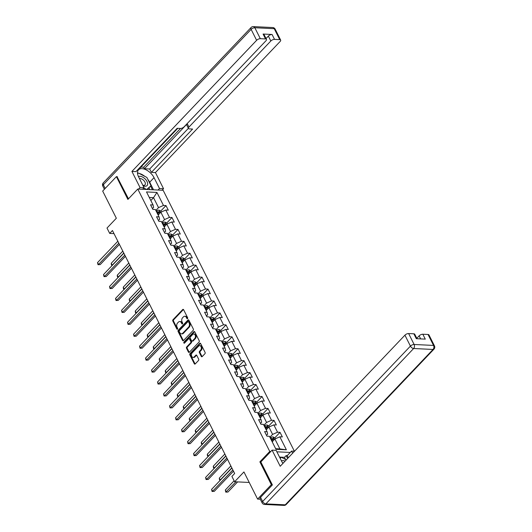 <?xml version="1.0" encoding="UTF-8"?>
<svg xmlns="http://www.w3.org/2000/svg" width="532" height="532" viewBox="0 0 532 532"><rect width="100%" height="100%" fill="white"/><g stroke="black" fill="none" stroke-linecap="round" stroke-linejoin="round"><path stroke-width="0.8" d="M187.517 318.621A0.658 0.459 -87.2 0 0 187.63 317.697L183.613 309.717A0.944 0.658 -87.2 0 0 182.695 309.538L172.993 319.739A0.944 0.658 -87.2 0 0 172.827 321.055L176.843 329.035A0.658 0.459 -87.2 0 0 177.595 328.244L177.076 327.213A3.012 2.101 -87.2 0 1 177.595 322.99L178.406 322.146A3.012 2.101 -87.2 0 1 179.756 321.534A3.012 2.101 -87.2 0 1 181.339 322.731L181.858 323.762A0.658 0.459 -87.2 0 0 182.609 322.971L182.09 321.94A3.012 2.101 -87.2 0 1 182.609 317.724L183.42 316.873A3.012 2.101 -87.2 0 1 184.777 316.267A3.012 2.101 -87.2 0 1 186.353 317.458L186.872 318.495A0.658 0.459 -87.2 0 0 187.517 318.621M201.282 356.407A0.944 0.658 -87.2 0 0 202.2 356.593L204.926 353.727A0.944 0.658 -87.2 0 0 205.086 352.41L200.631 343.552A0.944 0.658 -87.2 0 0 199.713 343.366L190.004 353.574A0.944 0.658 -87.2 0 0 189.844 354.891L194.3 363.748A0.944 0.658 -87.2 0 0 195.217 363.935L198.509 360.477A0.944 0.658 -87.2 0 0 198.669 359.16L196.76 355.363A0.944 0.658 -87.2 0 0 195.843 355.183L194.213 356.899A2.52 1.762 -87.2 0 1 193.083 357.404A2.52 1.762 -87.2 0 1 191.507 355.649A2.52 1.762 -87.2 0 1 192.192 352.876L198.582 346.159A2.52 1.762 -87.2 0 1 199.713 345.654A2.52 1.762 -87.2 0 1 201.289 347.409A2.52 1.762 -87.2 0 1 200.604 350.176L199.54 351.3A0.944 0.658 -87.2 0 0 199.38 352.616L201.282 356.407L201.967 356.44A0.944 0.658 -87.2 0 0 202.127 356.659M117.339 176.684L116.415 176.637L102.683 191.074L116.342 218.24L106.999 228.055L109.698 233.408L112.445 230.522L234.652 473.513L231.905 476.399L234.599 481.753L249.235 482.464M260.899 461.909L259.869 461.856L271.333 484.659L257.601 499.096L243.935 471.937L234.599 481.753M259.869 461.856L269.757 451.462L137.775 189.04L163.144 190.276L294.382 451.222M116.415 176.637L127.886 199.44L137.775 189.04M193.176 330.372A0.944 0.658 -87.2 0 0 193.342 329.055L188.88 320.197A0.944 0.658 -87.2 0 0 187.969 320.011L178.26 330.212A0.944 0.658 -87.2 0 0 178.1 331.536L182.556 340.394A0.944 0.658 -87.2 0 0 183.474 340.58L193.176 330.372M194.759 331.875L199.214 340.733A0.944 0.658 -87.2 0 1 199.054 342.049L189.345 352.257A0.944 0.658 -87.2 0 1 188.428 352.071L186.519 348.28A0.944 0.658 -87.2 0 1 186.679 346.964L190.616 342.821A0.944 0.658 -87.2 0 0 190.782 341.504L189.512 338.99A0.944 0.658 -87.2 0 0 188.601 338.804L184.498 343.113A0.658 0.459 -87.2 0 1 183.972 342.063L193.841 331.689A0.944 0.658 -87.2 0 1 194.759 331.875M260.294 499.229L257.601 499.096M271.333 484.659L272.258 484.699M290.259 452.459L276.879 451.808M270.788 451.508L269.757 451.462M280.032 432.336L277.531 432.21L273.84 424.868L276.341 424.988L274.033 420.4L271.526 420.273L267.835 412.932L270.336 413.051L268.028 408.463L265.528 408.343L261.83 400.995L264.338 401.121L262.023 396.526L259.523 396.407L255.832 389.058L258.333 389.185L256.025 384.596L253.518 384.47L249.827 377.128L252.328 377.248L250.02 372.659L247.52 372.533L243.822 365.191L246.329 365.311L244.015 360.723L241.515 360.603L237.824 353.255L240.324 353.381L238.017 348.786L235.51 348.666L231.819 341.318L234.319 341.444L232.012 336.856L229.511 336.729L225.814 329.388L228.321 329.507L226.007 324.919L223.507 324.793L219.816 317.451L222.316 317.571L220.009 312.982L217.502 312.863L213.811 305.514L216.311 305.641L214.004 301.046L211.503 300.926L207.806 293.578L210.313 293.704L207.999 289.115L205.498 288.989L201.808 281.647L204.308 281.767L202 277.179L199.493 277.052L195.803 269.711L198.303 269.83L195.995 265.242L193.495 265.122L189.798 257.774L192.305 257.9L189.99 253.305L187.49 253.185L183.799 245.837L186.3 245.964L183.992 241.368L181.485 241.249L177.794 233.907L180.295 234.027L177.987 229.438L175.487 229.312L171.789 221.97L174.297 222.09L171.982 217.502L169.482 217.382L165.791 210.034L168.292 210.16L165.984 205.565L163.477 205.445L156.94 192.438L146.513 191.932L153.056 204.933L150.556 204.813L152.864 209.402L155.364 209.528L159.061 216.87L156.554 216.75L158.869 221.339L161.369 221.465L165.06 228.807L162.559 228.687L164.867 233.275L167.374 233.395L171.065 240.743L168.564 240.617L170.872 245.212L173.372 245.332L177.07 252.673L174.562 252.554L176.877 257.142L179.377 257.269L183.068 264.61L180.567 264.49L182.875 269.079L185.382 269.205L189.073 276.547L186.572 276.427L188.88 281.016L191.38 281.135L195.078 288.484L192.571 288.357L194.885 292.952L197.385 293.072L201.076 300.42L198.576 300.294L200.883 304.883L203.39 305.009L207.081 312.351L204.581 312.231L206.888 316.819L209.389 316.946L213.086 324.287L210.579 324.168L212.893 328.756L215.393 328.876L219.084 336.224L216.584 336.098L218.891 340.693L221.398 340.812L225.089 348.161L222.589 348.034L224.896 352.623L227.397 352.749L231.094 360.091L228.587 359.971L230.901 364.56L233.402 364.686L237.092 372.028L234.592 371.908L236.9 376.496L239.407 376.616L243.097 383.964L240.597 383.838L242.905 388.433L245.405 388.553L249.102 395.901L246.595 395.775L248.91 400.363L251.41 400.49L255.101 407.831L252.6 407.712L254.908 412.3L257.415 412.426L261.106 419.768L258.605 419.648L260.913 424.237L263.413 424.356L267.111 431.705L264.603 431.578L266.918 436.173L269.418 436.293L275.962 449.301L286.382 449.806L279.839 436.805L282.346 436.925L280.032 432.336L274.785 437.849M266.193 429.883L268.899 427.043L272.59 434.391L269.89 437.231M266.505 435.356L267.656 434.145L267.111 431.705M272.59 434.391L277.531 432.21M268.899 427.043L273.84 424.868M260.195 417.953L262.894 415.106L266.585 422.455L263.885 425.294M260.5 423.419L261.651 422.215L261.106 419.768M266.585 422.455L271.526 420.273M262.894 415.106L267.835 412.932M254.19 406.016L256.889 403.176L260.587 410.518L257.88 413.357M254.502 411.489L255.646 410.278L255.101 407.831M260.587 410.518L265.528 408.343M256.889 403.176L261.83 400.995M248.185 394.079L250.891 391.239L254.582 398.581L251.882 401.427M248.497 399.552L249.648 398.342L249.102 395.901M254.582 398.581L259.523 396.407M250.891 391.239L255.832 389.058M242.186 382.142L244.886 379.303L248.577 386.644L245.877 389.491M242.492 387.615L243.643 386.405L243.097 383.964M248.577 386.644L253.518 384.47M244.886 379.303L249.827 377.128M236.181 370.212L238.881 367.366L242.579 374.714L239.872 377.554M236.494 375.678L237.638 374.475L237.092 372.028M242.579 374.714L247.52 372.533M238.881 367.366L243.822 365.191M230.176 358.275L232.883 355.436L236.574 362.777L233.874 365.617M230.489 363.748L231.639 362.538L231.094 360.091M236.574 362.777L241.515 360.603M232.883 355.436L237.824 353.255M224.178 346.339L226.878 343.499L230.569 350.841L227.869 353.68M224.484 351.812L225.635 350.601L225.089 348.161M230.569 350.841L235.51 348.666M226.878 343.499L231.819 341.318M218.173 334.402L220.873 331.562L224.571 338.904L221.864 341.75M218.486 339.875L219.63 338.665L219.084 336.224M224.571 338.904L229.511 336.729M220.873 331.562L225.814 329.388M212.168 322.472L214.875 319.626L218.566 326.974L215.866 329.813M212.481 327.938L213.631 326.734L213.086 324.287M218.566 326.974L223.507 324.793M214.875 319.626L219.816 317.451M206.17 310.535L208.87 307.695L212.561 315.037L209.861 317.877M206.476 316.001L207.626 314.798L207.081 312.351M212.561 315.037L217.502 312.863M208.87 307.695L213.811 305.514M200.165 298.598L202.865 295.759L206.562 303.1L203.856 305.94M200.478 304.071L201.621 302.861L201.076 300.42M206.562 303.1L211.503 300.926M202.865 295.759L207.806 293.578M194.16 286.662L196.867 283.822L200.557 291.164L197.857 294.01M194.473 292.135L195.623 290.924L195.078 288.484M200.557 291.164L205.498 288.989M196.867 283.822L201.808 281.647M188.162 274.725L190.862 271.885L194.552 279.233L191.853 282.073M188.468 280.198L189.618 278.994L189.073 276.547M194.552 279.233L199.493 277.052M190.862 271.885L195.803 269.711M182.157 262.795L184.857 259.949L188.554 267.297L185.848 270.136M182.469 268.261L183.613 267.057L183.068 264.61M188.554 267.297L193.495 265.122M184.857 259.949L189.798 257.774M176.152 250.858L178.858 248.018L182.549 255.36L179.849 258.2M176.464 256.331L177.615 255.121L177.07 252.673M182.549 255.36L187.49 253.185M178.858 248.018L183.799 245.837M170.154 238.921L172.853 236.082L176.544 243.423L173.844 246.269M170.459 244.394L171.61 243.184L171.065 240.743M176.544 243.423L181.485 241.249M172.853 236.082L177.794 233.907M164.149 226.984L166.849 224.145L170.546 231.493L167.839 234.333M164.461 232.457L165.605 231.247L165.06 228.807M170.546 231.493L175.487 229.312M166.849 224.145L171.789 221.97M158.144 215.054L160.85 212.208L164.541 219.556L161.841 222.396M158.456 220.521L159.607 219.317L159.061 216.87M164.541 219.556L169.482 217.382M160.85 212.208L165.791 210.034M150.835 200.517L153.535 197.678L158.536 207.62L155.836 210.459M152.451 208.591L153.602 207.38L153.056 204.933M158.536 207.62L163.477 205.445M149.299 197.465L153.535 197.678L156.94 192.438M109.698 233.408L114.001 233.621M275.669 448.715L279.905 448.922L274.898 438.98L272.198 441.819M279.905 448.922L286.382 449.806M274.898 438.98L279.839 436.805M160.737 211.084L165.984 205.565M166.735 223.014L171.982 217.502M172.74 234.951L177.987 229.438M178.745 246.888L183.992 241.368M184.744 258.825L189.99 253.305M190.749 270.755L195.995 265.242M196.754 282.692L202 277.179M202.752 294.628L207.999 289.115M208.757 306.565L214.004 301.046M214.762 318.502L220.009 312.982M220.76 330.432L226.007 324.919M226.765 342.369L232.012 336.856M232.77 354.305L238.017 348.786M238.768 366.242L244.015 360.723M244.773 378.172L250.02 372.659M250.778 390.109L256.025 384.596M256.776 402.046L262.023 396.526M262.781 413.982L268.028 408.463M268.786 425.913L274.033 420.4M186.872 318.495L187.557 318.528A0.658 0.459 -87.2 0 0 187.57 318.548L187.038 317.491A3.012 2.101 -87.2 0 0 185.462 316.301L184.777 316.267M179.756 321.534L180.441 321.567A3.012 2.101 -87.2 0 1 182.024 322.764L182.543 323.795A0.658 0.459 -87.2 0 0 182.556 323.822M183.454 309.498A0.944 0.658 -87.2 0 0 183.38 309.571L173.678 319.772A0.944 0.658 -87.2 0 0 173.512 321.089L177.528 329.069A0.658 0.459 -87.2 0 0 177.542 329.095M188.727 319.978A0.944 0.658 -87.2 0 0 188.654 320.045L178.945 330.252A0.944 0.658 -87.2 0 0 178.785 331.569L183.241 340.427A0.944 0.658 -87.2 0 0 183.4 340.646M188.541 321.813A0.658 0.459 -87.2 0 0 187.902 321.687L179.384 330.645A0.658 0.459 -87.2 0 0 179.271 331.569L179.816 332.653A3.012 2.101 -87.2 0 0 181.392 333.85A3.012 2.101 -87.2 0 0 182.749 333.245L188.574 327.12A3.012 2.101 -87.2 0 0 189.093 322.904L188.541 321.813L189.232 321.847A0.658 0.459 -87.2 0 0 188.887 321.587L188.195 321.554M181.392 333.85L182.084 333.883A3.012 2.101 -87.2 0 0 183.434 333.278L182.749 333.245M189.232 321.847L189.778 322.937A3.012 2.101 -87.2 0 1 189.259 327.153L183.434 333.278M189.02 338.618L189.705 338.651A0.944 0.658 -87.2 0 1 190.203 339.024L191.467 341.537A0.944 0.658 -87.2 0 1 191.307 342.854L187.37 346.997A0.944 0.658 -87.2 0 0 187.204 348.314L189.113 352.104A0.944 0.658 -87.2 0 0 189.272 352.324M194.599 331.655A0.944 0.658 -87.2 0 0 194.526 331.722L184.657 342.096A0.658 0.459 -87.2 0 0 184.557 343.054M194.705 338.532A2.52 1.762 -87.2 0 0 195.39 335.759A2.52 1.762 -87.2 0 0 193.814 334.003A2.52 1.762 -87.2 0 0 192.684 334.508L190.429 336.876A0.944 0.658 -87.2 0 0 190.27 338.199L191.533 340.713A0.944 0.658 -87.2 0 0 192.451 340.899L194.705 338.532L195.39 338.565A2.52 1.762 -87.2 0 0 196.075 335.792A2.52 1.762 -87.2 0 0 194.499 334.036L193.814 334.003M192.025 341.085L192.717 341.118A0.944 0.658 -87.2 0 0 193.136 340.932L192.451 340.899M195.39 338.565L193.136 340.932M199.713 345.654L200.404 345.687A2.52 1.762 -87.2 0 1 201.974 347.443A2.52 1.762 -87.2 0 1 201.289 350.209L200.225 351.333A0.944 0.658 -87.2 0 0 200.065 352.649L201.967 356.44M193.083 357.404L193.768 357.438A2.52 1.762 -87.2 0 0 194.898 356.932L194.213 356.899M196.607 355.15A0.944 0.658 -87.2 0 0 196.527 355.216L194.898 356.932M200.471 343.333A0.944 0.658 -87.2 0 0 200.398 343.399L190.689 353.607A0.944 0.658 -87.2 0 0 190.529 354.924L194.985 363.782A0.944 0.658 -87.2 0 0 195.144 364.001M161.223 212.049L160.677 210.971L158.922 210.14A2.54 1.144 153.3 0 0 156.78 210.758L156.162 211.104M158.463 214.722L158.084 214.928M157.352 213.478L157.971 213.133A2.54 1.144 -26.7 0 1 159.534 212.561L159.075 211.643A2.54 1.144 153.3 0 0 157.512 212.215L156.893 212.561M157.146 213.059L157.864 212.66A1.297 0.585 -26.7 0 1 158.283 212.474L159.075 211.643M122.799 251.124L111.255 263.26L112.219 265.175L123.763 253.033M112.225 265.402L111.341 264.61L111.255 263.26M111.727 265.375L112.432 265.182M118.802 243.164L98.5 264.504L97.542 262.595L117.838 241.255M119.421 244.401L100.215 264.59L98.014 264.71L97.542 262.595M100.215 264.59L98.014 264.71M143.061 185.735A6.238 3.465 43.6 0 0 147.65 183.932A6.238 3.465 43.6 0 0 144.199 178.114A6.238 3.465 43.6 0 0 138.473 176.611M142.795 185.209A4.269 2.374 43.6 0 0 144.977 184.883A4.269 2.374 43.6 0 0 145.382 183.773A4.269 2.374 43.6 0 0 143.288 180.009A4.269 2.374 43.6 0 0 139.47 178.606M137.555 173.725L138.38 173L146.872 177.442L151.028 185.701L147.145 189.498M151.028 185.701L146.739 189.478M146.599 189.472L143.833 188.022M285.112 461.131A6.238 3.465 43.6 0 0 281.455 460.912M283.456 462.867A4.269 2.374 43.6 0 0 282.592 462.88M280.171 458.358L281.368 457.301L286.302 459.881M142.636 189.279L144.079 187.763L140.036 187.563L131.916 171.424L256.623 40.312L251.124 29.373L103.334 184.737L105.196 188.434M144.079 187.763L138.613 176.897A10.793 6.005 43.6 0 1 138.506 169.834A10.793 6.005 43.6 0 1 146.22 169.894A10.793 6.005 43.6 0 1 154.041 177.648L159.507 188.514L163.55 188.714L155.43 172.567L151.387 172.375L192.591 129.057L189.365 128.897A2.879 1.297 153.3 0 1 188.448 128.458A2.879 1.297 153.3 0 1 188.96 127.062L270.821 41.004L268.354 36.109A2.879 1.297 -26.7 0 1 272.065 34.48L263.081 34.041A2.879 1.297 -26.7 0 1 264.005 34.48L266.466 39.375A2.879 1.297 153.3 0 0 265.541 38.936L260.334 38.683A2.879 1.297 153.3 0 0 256.623 40.312M140.9 167.081L143.647 167.221L144.411 168.75L149.691 169.003L151.387 172.375M138.945 168.484L139.544 168.511L177.768 128.332M266.466 39.375A2.879 1.297 153.3 0 1 265.953 40.771L184.092 126.829A2.879 1.297 153.3 0 1 180.388 128.458L177.163 128.305L135.959 171.617L131.916 171.424M138.593 189.079L140.036 187.563M162.107 190.23L163.55 188.714M158.064 190.03L159.507 188.514M155.43 172.567L280.145 41.463A2.879 1.297 153.3 0 0 280.657 40.066A2.879 1.297 153.3 0 0 279.732 39.627L274.525 39.375A2.879 1.297 153.3 0 0 270.821 41.004M117.02 176.671L128.471 198.815M144.411 168.75L187.264 123.697L188.96 127.062M143.647 167.221L180.508 128.465M266.047 38.543L268.354 36.109M149.691 169.003L188.381 128.332M188.448 128.458L186.752 125.093A2.879 1.297 -26.7 0 1 187.264 123.697M153.522 189.811L149.698 182.217A10.793 6.005 43.6 0 0 147.816 179.324M144.87 176.398A10.793 6.005 43.6 0 0 139.311 173.485M138.081 173.266A10.793 6.005 43.6 0 0 137.502 173.226M152.425 189.758L150.609 186.14M137.908 173.419L137.522 173.465M149.844 189.631L148.96 187.876M285.571 459.502L284.48 457.327L286.13 455.598L287.227 455.651L291.563 451.089L294.529 451.229M291.563 451.089L292.64 453.217M260.56 497.347L262.642 501.477A2.879 1.297 153.3 0 0 262.123 502.873L260.048 498.743A2.879 1.297 -26.7 0 1 260.56 497.347L272.377 484.931L260.833 461.976L272.091 450.139L276.141 450.338L281.601 461.197A10.793 6.005 43.6 0 0 282.958 463.399M272.091 450.139L280.211 466.278L404.925 335.173A2.879 1.297 -26.7 0 1 408.629 333.537L413.843 333.797A2.879 1.297 -26.7 0 1 414.761 334.236L417.022 338.724M284.48 457.327L279.533 457.088M420.646 338.904L419.116 335.865A2.879 1.297 -26.7 0 1 422.82 334.236L428.034 334.488A2.879 1.297 -26.7 0 1 428.958 334.927L434.458 345.867A2.879 1.297 153.3 0 0 433.533 345.428L428.034 334.488M413.843 333.797L416.303 338.691L425.287 339.13L422.82 334.236M419.116 335.865L416.809 338.299M287.227 455.651L288.297 457.779M287.599 458.518L286.13 455.598M167.221 223.985L166.682 222.908L164.927 222.077A2.54 1.144 153.3 0 0 162.785 222.695L162.16 223.041M164.468 226.652L164.089 226.865M163.357 225.408L163.976 225.063A2.54 1.144 -26.7 0 1 165.538 224.491L165.073 223.573A2.54 1.144 153.3 0 0 163.517 224.145L162.892 224.491M163.144 224.996L163.869 224.597A1.297 0.585 -26.7 0 1 164.282 224.404L165.073 223.573M128.804 263.054L117.259 275.197L118.217 277.112L129.768 264.969M118.23 277.338L117.346 276.547L117.259 275.197M117.732 277.312L118.437 277.119M173.226 235.915L172.687 234.845L170.932 234.013A2.54 1.144 153.3 0 0 168.784 234.632L168.165 234.978M170.466 238.589L170.087 238.802M169.356 237.345L169.981 236.999A2.54 1.144 -26.7 0 1 171.537 236.427L171.078 235.51A2.54 1.144 153.3 0 0 169.515 236.082L168.897 236.427M169.149 236.933L169.874 236.534A1.297 0.585 -26.7 0 1 170.287 236.341L171.078 235.51M134.809 274.991L123.258 287.134L124.222 289.042L135.766 276.906M124.229 289.268L123.351 288.484L123.258 287.134M123.737 289.248L124.435 289.056M124.801 255.101L104.505 276.44L103.54 274.525L123.843 253.192M125.426 256.338L106.22 276.527L104.019 276.64L103.54 274.525M106.22 276.527L104.019 276.64M130.805 267.037L110.51 288.377L109.545 286.462L129.848 265.122M131.424 268.268L112.225 288.457L110.018 288.577L109.545 286.462M112.225 288.457L110.018 288.577M179.231 247.852L178.685 246.775L176.93 245.944A2.54 1.144 153.3 0 0 174.789 246.562L174.17 246.908M176.471 250.525L176.092 250.738M175.361 249.282L175.979 248.936A2.54 1.144 -26.7 0 1 177.542 248.364L177.083 247.447A2.54 1.144 153.3 0 0 175.52 248.018L174.902 248.364M175.154 248.87L175.873 248.464A1.297 0.585 -26.7 0 1 176.292 248.278L177.083 247.447M140.807 286.928L129.263 299.064L130.227 300.979L141.771 288.843M130.234 301.205L129.349 300.414L129.263 299.064M129.735 301.178L130.44 300.992M185.229 259.789L184.69 258.712L182.935 257.88A2.54 1.144 153.3 0 0 180.794 258.499L180.168 258.845M182.476 262.462L182.097 262.668M181.365 261.219L181.984 260.873A2.54 1.144 -26.7 0 1 183.547 260.301L183.081 259.383A2.54 1.144 153.3 0 0 181.525 259.955L180.9 260.301M181.153 260.8L181.877 260.401A1.297 0.585 -26.7 0 1 182.29 260.215L183.081 259.383M146.812 298.864L135.268 311.001L136.225 312.916L147.776 300.773M136.239 313.142L135.354 312.351L135.268 311.001M135.74 313.115L136.445 312.922M191.234 271.726L190.695 270.648L188.94 269.817A2.54 1.144 153.3 0 0 186.792 270.436L186.173 270.781M188.474 274.392L188.095 274.605M187.364 273.149L187.989 272.803A2.54 1.144 -26.7 0 1 189.545 272.231L189.086 271.313A2.54 1.144 153.3 0 0 187.523 271.885L186.905 272.231M187.158 272.736L187.882 272.337A1.297 0.585 -26.7 0 1 188.295 272.145L189.086 271.313M152.817 310.794L141.266 322.937L142.23 324.853L153.775 312.71M142.237 325.079L141.359 324.287L141.266 322.937M141.745 325.052L142.443 324.859M136.81 278.974L116.508 300.314L115.55 298.399L135.846 277.059M137.429 280.204L118.224 300.394L116.023 300.514L115.55 298.399M118.224 300.394L116.023 300.514M142.809 290.904L122.513 312.244L121.549 310.336L141.851 288.996M143.434 292.141L124.229 312.331L122.028 312.45L121.549 310.336M124.229 312.331L122.028 312.45M148.814 302.841L128.518 324.181L127.554 322.266L147.856 300.932M149.432 304.078L130.234 324.267L128.026 324.38L127.554 322.266M130.234 324.267L128.026 324.38M197.239 283.656L196.694 282.585L194.938 281.754A2.54 1.144 153.3 0 0 192.797 282.372L192.178 282.718M194.479 286.329L194.1 286.542M193.369 285.086L193.987 284.74A2.54 1.144 -26.7 0 1 195.55 284.168L195.091 283.25A2.54 1.144 153.3 0 0 193.528 283.822L192.91 284.168M193.163 284.673L193.881 284.274A1.297 0.585 -26.7 0 1 194.3 284.081L195.091 283.25M158.815 322.731L147.271 334.874L148.235 336.783L159.78 324.646M148.242 337.009L147.357 336.224L147.271 334.874M147.743 336.989L148.448 336.796M154.819 314.778L134.516 336.118L133.559 334.202L153.854 312.863M155.437 316.008L136.232 336.197L134.031 336.317L133.559 334.202M136.232 336.197L134.031 336.317M203.237 295.593L202.699 294.515L200.943 293.684A2.54 1.144 153.3 0 0 198.802 294.302L198.177 294.648M200.484 298.266L200.105 298.479M199.374 297.022L199.992 296.676A2.54 1.144 -26.7 0 1 201.555 296.105L201.089 295.187A2.54 1.144 153.3 0 0 199.533 295.759L198.908 296.105M199.161 296.61L199.886 296.204A1.297 0.585 -26.7 0 1 200.298 296.018L201.089 295.187M164.82 334.668L153.276 346.804L154.233 348.719L165.785 336.583M154.247 348.945L153.362 348.154L153.276 346.804M153.748 348.926L154.453 348.733M160.817 326.715L140.521 348.054L139.557 346.139L159.859 324.799M161.442 327.945L142.237 348.134L140.036 348.254L139.557 346.139M142.237 348.134L140.036 348.254M209.242 307.529L208.704 306.452L206.948 305.621A2.54 1.144 153.3 0 0 204.8 306.239L204.182 306.585M206.483 310.203L206.103 310.409M205.372 308.959L205.997 308.613A2.54 1.144 -26.7 0 1 207.553 308.041L207.094 307.124A2.54 1.144 153.3 0 0 205.532 307.695L204.913 308.041M205.166 308.54L205.891 308.141A1.297 0.585 -26.7 0 1 206.303 307.955L207.094 307.124M170.825 346.605L159.274 358.741L160.238 360.656L171.783 348.513M160.245 360.882L159.367 360.091L159.274 358.741M159.753 360.856L160.451 360.663M166.822 338.645L146.526 359.984L145.562 358.076L165.864 336.736M167.44 339.882L148.242 360.071L146.034 360.191L145.562 358.076M148.242 360.071L146.034 360.191M215.247 319.466L214.702 318.389L212.946 317.557A2.54 1.144 153.3 0 0 210.805 318.176L210.187 318.522M212.487 322.133L212.108 322.345M211.377 320.889L211.995 320.543A2.54 1.144 -26.7 0 1 213.558 319.971L213.099 319.054A2.54 1.144 153.3 0 0 211.537 319.626L210.918 319.971M211.171 320.477L211.889 320.078A1.297 0.585 -26.7 0 1 212.308 319.885L213.099 319.054M176.823 358.535L165.279 370.678L166.243 372.593L177.788 360.45M166.25 372.819L165.366 372.028L165.279 370.678M165.751 372.792L166.456 372.599M172.827 350.581L152.524 371.921L151.567 370.006L171.863 348.673M173.445 351.818L154.24 372.008L152.039 372.121L151.567 370.006M154.24 372.008L152.039 372.121M221.245 331.396L220.707 330.325L218.951 329.494A2.54 1.144 153.3 0 0 216.81 330.113L216.185 330.458M218.492 334.069L218.113 334.282M217.382 332.826L218 332.48A2.54 1.144 -26.7 0 1 219.563 331.908L219.098 330.99A2.54 1.144 153.3 0 0 217.541 331.562L216.916 331.908M217.169 332.414L217.894 332.015A1.297 0.585 -26.7 0 1 218.306 331.822L219.098 330.99M182.828 370.472L171.284 382.614L172.242 384.523L183.793 372.387M172.255 384.749L171.37 383.964L171.284 382.614M171.756 384.729L172.461 384.536M178.825 362.518L158.529 383.858L157.572 381.943L177.868 360.603M179.45 363.748L160.245 383.938L158.044 384.057L157.572 381.943M160.245 383.938L158.044 384.057M227.25 343.333L226.712 342.256L224.956 341.424A2.54 1.144 153.3 0 0 222.808 342.043L222.19 342.389M224.491 346.006L224.112 346.219M223.38 344.763L224.005 344.417A2.54 1.144 -26.7 0 1 225.561 343.845L225.103 342.927A2.54 1.144 153.3 0 0 223.54 343.499L222.921 343.845M223.174 344.35L223.899 343.945A1.297 0.585 -26.7 0 1 224.311 343.758L225.103 342.927M188.833 382.408L177.282 394.551L178.247 396.46L189.791 384.323M178.253 396.686L177.375 395.894L177.282 394.551M177.761 396.666L178.459 396.473M184.83 374.455L164.534 395.795L163.57 393.88L183.873 372.54M185.449 375.685L166.25 395.875L164.042 395.994L163.57 393.88M166.25 395.875L164.042 395.994M233.255 355.27L232.71 354.192L230.955 353.361A2.54 1.144 153.3 0 0 228.813 353.979L228.195 354.325M230.496 357.943L230.117 358.149M229.385 356.699L230.004 356.354A2.54 1.144 -26.7 0 1 231.566 355.782L231.107 354.864A2.54 1.144 153.3 0 0 229.545 355.436L228.926 355.782M229.179 356.28L229.897 355.881A1.297 0.585 -26.7 0 1 230.316 355.695L231.107 354.864M194.832 394.345L183.287 406.481L184.252 408.396L195.796 396.254M184.258 408.623L183.374 407.831L183.287 406.481M183.759 408.596L184.464 408.403M190.835 386.385L170.533 407.725L169.575 405.816L189.871 384.476M191.453 387.622L172.248 407.811L170.047 407.931L169.575 405.816M172.248 407.811L170.047 407.931M239.254 367.206L238.715 366.129L236.959 365.298A2.54 1.144 153.3 0 0 234.818 365.916L234.193 366.262M236.501 369.873L236.122 370.086M235.39 368.629L236.008 368.284A2.54 1.144 -26.7 0 1 237.571 367.712L237.106 366.794A2.54 1.144 153.3 0 0 235.55 367.366L234.925 367.712M235.177 368.217L235.902 367.818A1.297 0.585 -26.7 0 1 236.314 367.625L237.106 366.794M200.837 406.275L189.292 418.418L190.25 420.333L201.801 408.19M190.263 420.559L189.379 419.768L189.292 418.418M189.764 420.533L190.469 420.34M196.84 398.322L176.538 419.662L175.58 417.746L195.876 396.413M197.458 399.559L178.253 419.748L176.052 419.868L175.58 417.746M178.253 419.748L176.052 419.868M245.259 379.136L244.72 378.066L242.964 377.235A2.54 1.144 153.3 0 0 240.816 377.853L240.198 378.199M242.499 381.81L242.12 382.023M241.388 380.566L242.013 380.22A2.54 1.144 -26.7 0 1 243.57 379.649L243.111 378.731A2.54 1.144 153.3 0 0 241.548 379.303L240.93 379.649M241.182 380.154L241.907 379.755A1.297 0.585 -26.7 0 1 242.319 379.562L243.111 378.731M206.842 418.212L195.291 430.355L196.255 432.263L207.799 420.127M196.261 432.489L195.384 431.705L195.291 430.355M195.769 432.469L196.468 432.277M202.838 410.258L182.543 431.598L181.578 429.683L201.881 408.343M203.457 411.489L184.258 431.678L182.05 431.798L181.578 429.683M184.258 431.678L182.05 431.798M251.264 391.073L250.718 389.996L248.963 389.165A2.54 1.144 153.3 0 0 246.821 389.783L246.203 390.129M248.504 393.747L248.125 393.959M247.393 392.503L248.012 392.157A2.54 1.144 -26.7 0 1 249.575 391.585L249.116 390.668A2.54 1.144 153.3 0 0 247.553 391.239L246.934 391.585M247.187 392.091L247.905 391.685A1.297 0.585 -26.7 0 1 248.324 391.499L249.116 390.668M212.84 430.149L201.296 442.292L202.26 444.2L213.804 432.064M202.266 444.426L201.382 443.635L201.296 442.292M201.768 444.406L202.473 444.213M208.843 422.195L188.541 443.535L187.583 441.62L207.879 420.28M209.462 423.425L190.257 443.615L188.055 443.735L187.583 441.62M190.257 443.615L188.055 443.735M257.262 403.01L256.723 401.933L254.968 401.101A2.54 1.144 153.3 0 0 252.826 401.72L252.201 402.066M254.509 405.683L254.13 405.889M253.398 404.44L254.017 404.094A2.54 1.144 -26.7 0 1 255.579 403.522L255.114 402.604A2.54 1.144 153.3 0 0 253.558 403.176L252.933 403.522M253.185 404.021L253.91 403.622A1.297 0.585 -26.7 0 1 254.323 403.436L255.114 402.604M218.845 442.085L207.3 454.222L208.258 456.137L219.809 443.994M208.271 456.363L207.387 455.572L207.3 454.222M207.773 456.336L208.478 456.143M214.848 434.125L194.546 455.465L193.588 453.557L213.884 432.217M215.467 435.362L196.261 455.552L194.06 455.671L193.588 453.557M196.261 455.552L194.06 455.671M263.267 414.947L262.728 413.869L260.973 413.038A2.54 1.144 153.3 0 0 258.825 413.657L258.206 414.002M260.507 417.613L260.128 417.826M259.397 416.37L260.022 416.031A2.54 1.144 -26.7 0 1 261.578 415.452L261.119 414.534A2.54 1.144 153.3 0 0 259.556 415.106L258.938 415.452M259.19 415.958L259.915 415.558A1.297 0.585 -26.7 0 1 260.328 415.366L261.119 414.534M224.85 454.015L213.299 466.158L214.263 468.074L225.807 455.931M214.27 468.3L213.392 467.508L213.299 466.158M213.778 468.273L214.476 468.08M220.847 446.062L200.551 467.402L199.586 465.493L219.889 444.154M221.465 447.299L202.266 467.488L200.059 467.608L199.586 465.493M202.266 467.488L200.059 467.608M269.272 426.877L268.727 425.806L266.971 424.975A2.54 1.144 153.3 0 0 264.83 425.593L264.211 425.939M266.512 429.55L266.133 429.763M265.402 428.307L266.02 427.961A2.54 1.144 -26.7 0 1 267.583 427.389L267.124 426.471A2.54 1.144 153.3 0 0 265.561 427.043L264.943 427.389M265.195 427.894L265.914 427.495A1.297 0.585 -26.7 0 1 266.333 427.302L267.124 426.471M230.848 465.952L219.304 478.095L220.268 480.004L231.812 467.867M220.275 480.23L219.39 479.445L219.304 478.095M219.776 480.21L220.481 480.017M226.851 457.999L206.556 479.339L205.591 477.423L225.887 456.084M227.47 459.229L208.265 479.418L206.064 479.538L205.591 477.423M208.265 479.418L206.064 479.538M275.27 438.814L274.731 437.736L272.976 436.905A2.54 1.144 153.3 0 0 270.835 437.523L270.209 437.869M272.517 441.487L272.138 441.7M234.107 480.775L225.309 490.032L226.266 491.94L227.982 492.027L237.611 481.899M271.406 440.243L272.025 439.898A2.54 1.144 -26.7 0 1 273.588 439.326L273.122 438.408A2.54 1.144 153.3 0 0 271.566 438.98L270.941 439.326M271.194 439.831L271.918 439.425A1.297 0.585 -26.7 0 1 272.331 439.239L273.122 438.408M227.982 492.027L225.781 492.147L235.902 481.819M225.781 492.147L225.309 490.032M232.856 469.936L212.554 491.275L211.596 489.36L231.892 468.02M233.475 471.166L214.27 491.355L212.069 491.475L211.596 489.36M214.27 491.355L212.069 491.475M187.038 317.491L186.353 317.458M182.543 323.795L181.858 323.762M182.024 322.764L181.339 322.731M177.528 329.069L176.843 329.035M173.512 321.089L172.827 321.055M173.678 319.772L172.993 319.739M183.38 309.571L182.695 309.538M183.241 340.427L182.556 340.394M178.785 331.569L178.1 331.536M178.945 330.252L178.26 330.212M188.654 320.045L187.969 320.011M189.259 327.153L188.574 327.12M189.778 322.937L189.093 322.904M189.113 352.104L188.428 352.071M187.204 348.314L186.519 348.28M187.37 346.997L186.679 346.964M191.307 342.854L190.616 342.821M191.467 341.537L190.782 341.504M190.203 339.024L189.512 338.99M184.657 342.096L183.972 342.063M194.526 331.722L193.841 331.689M200.065 352.649L199.38 352.616M200.225 351.333L199.54 351.3M201.289 350.209L200.604 350.176M196.527 355.216L195.843 355.183M194.985 363.782L194.3 363.748M190.529 354.924L189.844 354.891M190.689 353.607L190.004 353.574M200.398 343.399L199.713 343.366M160.292 212.793L158.968 210.16M157.512 212.215L156.78 210.758M158.662 214.502L157.971 213.133M265.541 38.936L263.081 34.041M272.065 34.48L274.525 39.375M279.732 39.627L274.233 28.688L254.828 27.744L260.334 38.683M149.698 182.217L154.041 177.648M274.233 28.688A2.879 1.297 -26.7 0 1 275.157 29.127A2.879 2.879 0 0 0 272.723 27.544A2.879 2.008 92.8 0 1 274.233 28.688M254.828 27.744A2.879 2.008 -87.2 0 0 253.318 26.6A2.879 2.879 0 0 0 251.097 27.491A2.879 1.603 -136.4 0 0 251.124 29.373A2.879 1.297 -26.7 0 1 254.828 27.744M104.398 189.272L102.822 186.133A2.879 1.297 -26.7 0 1 103.334 184.737A2.879 1.603 -136.4 0 1 103.308 182.855L251.097 27.491M262.123 502.873A2.879 2.879 0 0 0 264.557 504.456A2.879 2.008 92.8 0 0 265.854 503.877A2.879 1.603 -136.4 0 1 262.642 501.477L410.425 346.113A2.879 1.603 -136.4 0 0 413.637 348.507L265.854 503.877L285.258 504.821L433.041 349.458L413.637 348.507A2.879 2.008 -87.2 0 0 414.129 344.483L433.533 345.428A2.879 2.008 92.8 0 1 433.041 349.458A2.879 1.603 -136.4 0 0 433.972 349.145A2.879 2.879 0 0 0 434.458 345.867M408.629 333.537L414.129 344.483A2.879 1.297 153.3 0 0 410.425 346.113L404.925 335.173M286.189 504.509A2.879 1.603 -136.4 0 1 285.258 504.821A2.879 2.008 -87.2 0 1 283.962 505.4A2.879 2.879 0 0 0 286.189 504.509L433.972 349.145M166.297 224.73L164.967 222.097M163.517 224.145L162.785 222.695M164.667 226.439L163.976 225.063M172.295 236.667L170.972 234.033M169.515 236.082L168.784 234.632M170.672 238.376L169.981 236.999M178.3 248.604L176.976 245.964M175.52 248.018L174.789 246.562M176.671 250.313L175.979 248.936M184.305 260.534L182.975 257.9M181.525 259.955L180.794 258.499M182.675 262.243L181.984 260.873M190.303 272.47L188.98 269.837M187.523 271.885L186.792 270.436M188.68 274.18L187.989 272.803M196.308 284.407L194.985 281.774M193.528 283.822L192.797 282.372M194.679 286.116L193.987 284.74M202.313 296.344L200.983 293.704M199.533 295.759L198.802 294.302M200.684 298.053L199.992 296.676M208.311 308.274L206.988 305.641M205.532 307.695L204.8 306.239M206.689 309.99L205.997 308.613M214.316 320.211L212.993 317.577M211.537 319.626L210.805 318.176M212.687 321.92L211.995 320.543M220.321 332.148L218.991 329.514M217.541 331.562L216.81 330.113M218.692 333.857L218 332.48M226.319 344.084L224.996 341.444M223.54 343.499L222.808 342.043M224.697 345.793L224.005 344.417M232.324 356.014L231.001 353.381M229.545 355.436L228.813 353.979M230.695 357.73L230.004 356.354M238.329 367.951L236.999 365.318M235.55 367.366L234.818 365.916M236.7 369.66L236.008 368.284M244.328 379.888L243.004 377.255M241.548 379.303L240.816 377.853M242.705 381.597L242.013 380.22M250.333 391.825L249.009 389.185M247.553 391.239L246.821 389.783M248.703 393.534L248.012 392.157M256.338 403.755L255.008 401.121M253.558 403.176L252.826 401.72M254.708 405.47L254.017 404.094M262.336 415.692L261.012 413.058M259.556 415.106L258.825 413.657M260.713 417.401L260.022 416.031M268.341 427.628L267.017 424.995M265.561 427.043L264.83 425.593M266.712 429.337L266.02 427.961M274.346 439.565L273.016 436.925M271.566 438.98L270.835 437.523M272.717 441.274L272.025 439.898M280.657 40.066L275.157 29.127M272.723 27.544L253.318 26.6M103.308 182.855A2.879 2.879 0 0 0 102.822 186.133M264.557 504.456L283.962 505.4"/></g></svg>
